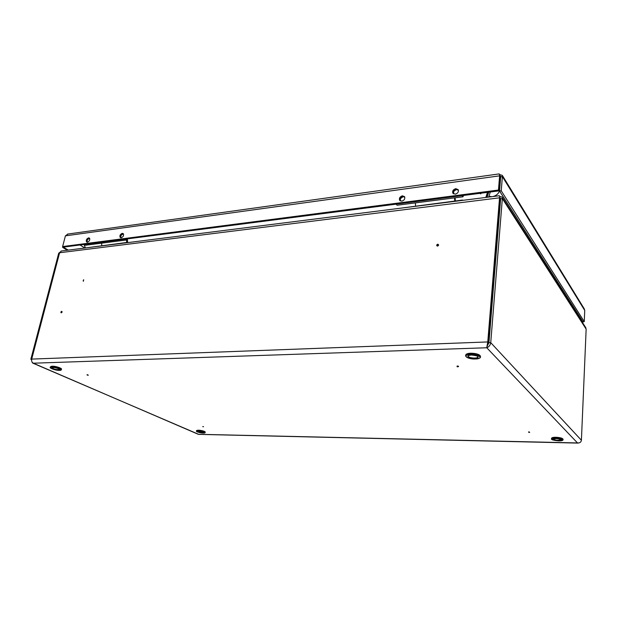 <?xml version="1.0" encoding="UTF-8"?>
<svg xmlns="http://www.w3.org/2000/svg" width="617" height="617" viewBox="0 0 617 617"><rect width="100%" height="100%" fill="white"/><g stroke="black" fill="none" stroke-linecap="round" stroke-linejoin="round"><path stroke-width="0.93" d="M437.553 244.548L437.453 245.458L437.553 244.548M437.53 246.137C438.903 245.358 438.972 244.71 437.738 244.193C436.373 244.972 436.304 245.62 437.53 246.137M457.706 366.837L457.143 366.745L457.706 366.837M458.015 366.768L458.338 366.629C458.878 366.321 458.5 366.105 457.189 365.989L457.035 366.675M61.546 311.963L60.99 312.001L61.546 311.963M60.875 312.133C61.021 313.104 61.422 313.074 62.078 312.04C61.931 311.076 61.53 311.107 60.875 312.133M83.218 280.774L83.395 280.056L83.218 280.774M83.318 281.298L83.696 279.763L83.318 281.298M87.321 375.028L87.915 375.267L87.321 375.028M88.223 375.136L87.074 374.627L87.205 375.09M202.885 426.617L203.363 426.779L202.885 426.617M203.525 426.656L202.754 426.656M529.378 432.432L528.908 432.347L529.378 432.432M529.671 432.386L529.039 431.815L528.514 432.085L528.862 432.316M486.427 197.371L488.078 192.288M84.02 244.463L85.354 247.71L84.012 244.463M485.834 197.448L487.476 192.365M585.541 327.303L586.15 329.108L581.407 440.26C581.083 442.165 579.795 443.075 577.543 442.998L486.751 347.757L487.762 341.941L499.546 197.81L59.602 252.746L31.698 359.094L30.85 359.248L58.708 253.225L61.546 250.972M32.902 363.174L198.79 434.376L577.936 443.099M500.078 198.643L499.531 196.152L500.078 198.643L488.348 342.574L487.762 341.941L31.698 359.094C31.359 361.022 31.899 362.387 33.318 363.205L198.281 434.299L578.823 442.967M488.695 192.211L487.044 197.293M490.322 191.995L488.664 197.085M499.593 196.414L502.115 197.085L502.346 198.589L500.642 198.797L499.94 197.641M487.353 345.744L488.949 342.72L500.642 198.797M31.93 361.77L32.578 363.027L33.318 363.205L486.751 347.757C488.965 346.955 490.291 345.25 490.739 342.651L502.346 198.589L586.15 329.108M499.531 196.152L499.184 195.759M488.348 342.574L487.052 346.731M30.85 359.248L31.583 359.78M455.793 188.655C453.202 189.481 452.215 190.977 452.832 193.152L455.238 194.178C457.829 193.36 458.824 191.872 458.223 189.689L455.793 188.655M458.354 189.967L456.379 189.473C453.973 190.183 452.94 191.586 453.294 193.692M402.423 195.813C399.878 196.676 398.952 198.18 399.646 200.317L401.767 201.157C404.312 200.301 405.246 198.805 404.567 196.661L402.423 195.813M404.713 196.923L403.071 196.584C400.711 197.324 399.731 198.743 400.155 200.826M122.259 233.349C120.114 234.36 119.443 235.756 120.246 237.545L121.202 237.8C123.346 236.797 124.025 235.401 123.23 233.612L122.259 233.349M123.485 233.936L121.734 234.707M120.909 235.949L120.87 237.807M88.563 237.869C86.473 238.879 85.825 240.252 86.604 241.987L87.467 242.203C89.55 241.201 90.205 239.828 89.426 238.085L88.563 237.869M89.696 238.424L88.254 239.041M87.198 240.699L87.244 242.219M584.129 308.647L584.739 310.451L584.253 321.65L582.934 321.712L499.546 191.039L500.726 176.231L499.739 175.83M500.711 176.848L502.392 176.616L502.292 175.367L499.338 174.503M584.739 310.451L502.392 176.616L501.235 190.815L584.253 321.65M501.235 190.815L499.546 191.039M67.5 234.098L499.222 173.901L500.156 176.693L498.991 190.877L498.451 190.044L499.623 175.837L65.417 235.848L68.009 234.028M65.417 235.848L62.618 246.561L498.451 190.044M62.618 246.561L63.528 247.108L498.991 190.877M62.811 246.677L62.618 247.394L63.574 247.101M67.361 250.232L62.618 247.394M68.271 250.124L63.528 247.278M582.996 321.704L582.972 322.305L582.355 322.336M582.695 321.341L582.062 321.873M582.972 322.305L582.672 321.843M403.063 196.692L404.791 197.147L403.063 196.692M456.372 189.581L458.431 190.213L456.372 189.581M463.089 196.777L463.213 195.496L463.089 196.777L462.264 195.62L396.137 204.158L397.078 205.245L463.089 196.777L462.264 195.62L396.137 204.158L397.078 205.245L463.089 196.777M453.503 193.846L453.796 191.216L456.325 189.589L453.796 191.216L456.325 189.589L453.796 191.216L453.503 193.846M400.348 200.941L400.387 198.666L400.348 200.941M89.434 238.524L89.434 238.524C87.838 238.987 87.082 240.028 87.159 241.656L87.344 242.219L87.159 241.656C87.082 240.028 87.838 238.987 89.426 238.524L89.01 238.64L89.426 238.524M123.122 234.028L123.531 234.036L123.122 234.028M127.179 239.89L127.418 238.856L127.179 239.89L125.922 239.057L84.197 244.44L85.485 245.242L127.179 239.89L125.922 239.057L84.197 244.44L85.485 245.242L127.179 239.89M120.986 237.815L120.77 237.113L120.986 237.815M122.636 234.167L123.107 234.028C121.541 234.475 120.762 235.501 120.77 237.113C120.762 235.501 121.541 234.475 123.107 234.028L122.636 234.167M491.255 306.957L491.857 306.919M499.693 189.296L499.176 188.625M462.565 200.047L396.407 208.723M415.58 205.985L415.388 202.9M454.737 201.034L454.544 197.872M455.161 197.795L455.354 200.957M126.57 242.766L126.169 242.813M126.238 242.543L84.444 248.08M101.79 245.635L101.604 243.167M126.693 242.751L126.493 239.974M127.38 239.026L127.65 242.628M494.896 269.583L494.294 269.629M495.721 252.137L496.253 252.862M495.004 260.952L495.574 261.192M495.019 262.981L495.42 263.066L495.019 262.981M494.765 263.868L495.366 263.767M494.41 268.171L494.379 268.565M495.729 252.044L496.261 252.769M495.536 261.701L494.927 261.886M494.996 261.037L495.567 261.284M494.942 261.662L494.981 261.238M495.382 263.559L494.78 263.706M494.795 263.505L495.011 263.073M494.757 263.953L495.358 263.86M495.281 264.786L494.695 264.693M495.343 264.061L494.734 264.215M494.718 264.446L495.297 264.6M494.726 264.354L495.304 264.516M489.659 326.555L490.268 326.524M489.975 322.614L490.584 322.583M490.384 317.608L490.993 317.578M490.469 316.536L491.078 316.506M489.281 331.105L489.898 331.082M489.096 333.381L489.713 333.357M581.407 440.26L490.739 342.651L488.949 342.72M500.534 200.186L500.017 199.391M498.613 223.786L498.096 223.022M574.643 308.724L573.671 308.778M500.086 177.573L500.588 178.382M84.128 244.741L83.742 244.502M79.971 244.988L84.56 247.81M575.152 311.084L576.124 311.037M479.617 193.383L480.836 193.869M570.71 302.561L570.309 303.525M499.577 190.722C498.505 193.723 496.33 195.658 493.052 196.538M491.68 196.707L488.949 196.229M487.654 195.427L487.206 194.987M563.059 439.821C563.013 440.515 561.532 440.87 558.624 440.885C564.678 440.145 563.768 439.25 555.878 438.193C549.863 438.949 550.773 439.844 558.609 440.877C553.472 440.368 551.097 439.697 551.482 438.872C551.698 438.247 553.148 437.947 555.84 437.954C560.097 438.193 562.503 438.81 563.059 439.821L563.082 439.304C562.527 438.286 560.12 437.669 555.863 437.43C553.179 437.422 551.729 437.731 551.513 438.355C551.876 437.561 553.341 437.206 555.909 437.283C559.526 437.461 561.825 437.985 562.812 438.864M551.822 437.97L555.902 437.291C560.305 437.53 562.696 438.201 563.082 439.304M558.246 440.523C552.493 439.767 551.829 439.111 556.249 438.556C562.025 439.327 562.689 439.983 558.246 440.523M553.372 439.034C553.742 439.713 555.354 440.129 558.208 440.291L561.154 439.674C561.354 439.319 559.727 438.949 556.264 438.564L553.372 439.034M198.18 430.705C202.021 431.021 204.335 431.653 205.145 432.602L203.278 433.08C198.381 432.417 196.098 431.746 196.422 431.067L198.18 430.705M203.248 433.072C207.728 433.227 202.507 430.936 198.242 430.89C193.784 430.759 199.052 433.034 203.248 433.072M205.145 432.602L205.222 432.185C205.307 431.422 203.016 430.751 198.35 430.172C201.813 430.442 204.05 431.021 205.091 431.915M205.222 432.185C204.42 431.244 202.098 430.604 198.258 430.288L196.422 431.067M198.913 431.183C203.34 431.792 204.559 432.324 202.584 432.787C198.18 432.185 196.962 431.653 198.913 431.183M202.523 432.594L203.718 432.355L197.849 431.322C198.396 431.962 199.954 432.386 202.523 432.594M196.723 430.45L198.335 430.18M466.097 356.719L465.619 355.778C465.881 354.783 467.532 354.204 470.555 354.058C476.355 354.212 479.64 355.23 480.419 357.12L479.787 357.937M470.624 354.382C461.832 354.559 466.868 359.364 475.321 359.001C484.09 358.893 479.286 354.019 470.624 354.382M466.321 354.297L470.663 353.24M470.617 353.394C467.593 353.541 465.943 354.119 465.681 355.114L465.681 355.137C465.966 353.988 467.632 353.356 470.686 353.225C476.825 353.495 480.095 354.574 480.481 356.456C479.694 354.559 476.409 353.541 470.617 353.394M474.697 358.392C468.488 358.654 464.817 355.13 471.257 355.006C477.589 354.744 481.129 358.307 474.697 358.392M468.257 355.616L468.041 356.009C468.565 357.274 470.763 357.968 474.635 358.068C476.686 357.976 477.805 357.59 477.99 356.911L477.843 356.472M470.725 353.233C475.206 353.271 478.291 354.027 479.987 355.508M50.455 366.837L52.129 366.213C55.831 366.004 62.564 368.488 61.445 369.274C60.196 367.693 57.049 366.722 52.013 366.336L50.455 366.837L50.332 367.331L51.882 366.837C56.926 367.215 60.073 368.195 61.322 369.768L59.625 370.393M59.564 370.385C64.546 370.347 56.617 366.86 51.975 367.076C47.039 367.154 55.013 370.601 59.564 370.385C55.183 370.562 48.751 367.647 50.332 367.331M52.19 366.22C56.525 366.49 59.548 367.362 61.276 368.843M53 367.524C56.394 367.362 62.209 369.915 58.561 369.945C55.214 370.107 49.375 367.57 53 367.524M53.031 367.531L52.136 367.732C52.985 368.796 55.09 369.452 58.468 369.706L59.525 369.375C60.875 369.83 56.563 367.385 53.062 367.531M50.818 366.521L52.09 366.22M498.382 226.67L497.857 225.915M585.811 327.727L502.115 197.085M499.33 195.743L61.129 251.019M87.961 375.252L88.347 375.128M584.376 309.04L502.292 175.367M499.261 174.195L500.102 176.609M403.024 196.7L400.387 198.666L403.024 196.7M570.933 304.505L571.226 303.363M487.592 195.612L487.191 195.011M551.482 438.872L551.513 438.355M198.35 430.172L196.499 430.658M465.681 355.114L465.619 355.778C466.367 357.814 469.606 358.893 475.337 359.017M468.041 356.009C467.324 355.801 468.403 355.477 471.28 355.022M480.427 357.096L480.481 356.456M471.295 355.022C476.1 355.539 478.329 356.171 477.99 356.911M475.36 359.017C478.854 358.693 480.535 358.061 480.419 357.12M61.322 369.768L61.445 369.274"/></g></svg>
